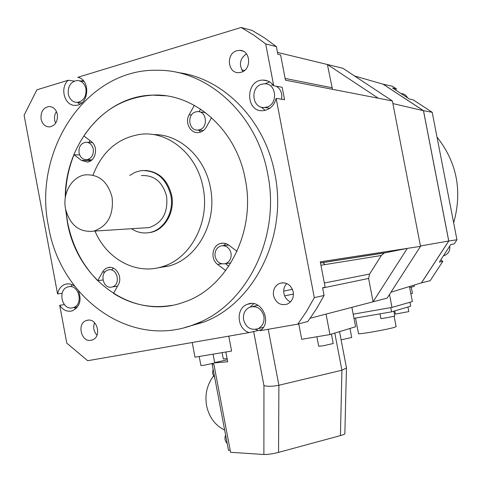<?xml version="1.0" encoding="UTF-8"?>
<svg xmlns="http://www.w3.org/2000/svg" width="482" height="482" viewBox="0 0 482 482"><rect width="100%" height="100%" fill="white"/><g stroke="black" fill="none" stroke-linecap="round" stroke-linejoin="round"><path stroke-width="0.72" d="M267.721 173.978C280.879 237.644 246.374 305.564 195.385 324.018C131.779 350.173 60.31 298.683 48.549 226.552C32.408 151.378 85.706 68.504 157.234 70.27C207.326 69.456 257.045 114.132 267.721 173.978M65.672 209.604L67.353 222.039C76.879 279.795 133.153 321.03 183.835 302.178C226.775 288.375 256.213 232.095 245.29 179.358C236.487 129.676 194.493 92.887 152.704 95.117C104.377 95.858 64.962 144.775 65.263 197.951M184.937 327.459L203.205 322.271C253.737 304.003 287.911 236.945 274.915 174.116C265.136 120.048 223.009 77.662 177.388 72.511M64.377 304.57L59.702 305.311C63.04 310.215 67.203 312.065 72.198 310.866C79.765 307.028 81.85 300.382 78.464 290.935M74.692 286.236C71.842 284.061 68.824 283.368 65.648 284.163C61.365 285.543 58.671 288.808 57.569 293.948L62.106 293.297M267.739 80.964L263.178 80.114C267.504 80.193 271.023 82.085 273.728 85.79L265.709 43.934L253.695 35.078L241.133 27.474L77.777 77.331C91.068 79.626 88.911 105.606 75.505 105.341C64.763 106.353 59.425 87.989 68.185 80.259L36.873 89.821L24.1 115.234L57.569 293.948M263.178 80.114C245.169 79.59 245.145 112.445 263.112 110.673C269.83 109.794 274.174 105.697 276.138 98.376L314.306 297.641L306.558 311.324L297.846 324.121L260.31 330.658C272.854 321.982 260.997 298.105 247.314 304.335C235.445 308.269 236.903 329.351 249.254 332.58L87.688 360.717L66.793 343.166L59.702 305.311M57.352 114.355C56.093 109.33 53.321 106.715 49.025 106.516C43.181 107.721 40.536 111.908 41.078 119.084C42.362 124.193 45.194 126.802 49.586 126.917C55.309 125.627 57.9 121.44 57.352 114.355M87.387 320.253L86.525 320.476C76.59 323.193 81.115 342.6 91.14 340.25L92.243 339.955C102.045 337.026 97.298 317.789 87.387 320.253M273.517 295.617C275.861 303.009 280.458 305.835 287.296 304.094C291.972 301.696 293.954 297.635 293.243 291.905C290.965 284.663 286.483 281.795 279.789 283.308C274.897 285.627 272.806 289.73 273.517 295.617M241.03 72.312C251.851 69.83 250.773 50.236 239.813 50.357L236.909 50.718C225.95 53.382 227.426 73.162 238.53 72.655L241.03 72.312M70.764 286.495L72.378 284.802M75.969 308.691L73.752 307.42M189.137 326.23L189.203 326.585M192.222 342.515L194.999 357.18L231.607 351.047L228.787 336.201L229.8 336.02M297.4 324.253L298.792 324.006L301.714 339.304L329.953 334.568L326.025 314.101M351.872 307.335L355.602 326.742L329.953 334.568M310.203 318.241L387.167 298.105L420.509 246.35L392.378 100.955L342.865 68.263L327.411 64.516L332.459 89.303M392.884 103.576L423.461 110.697L383.051 84.175L354.565 75.987M448.778 241.006L421.485 282.868L430.137 280.741L442.831 261.328L439.367 262.033L450.845 244.458L454.225 243.916L456.942 239.765L448.778 241.006L423.497 110.679L432.197 112.294L456.942 239.765M421.129 282.934L421.485 282.868M395.71 90.05L396.427 88.863L392.505 86.29L382.979 84.151M383.051 84.127L423.497 110.679M423.461 110.697L448.736 241L421.467 282.832L390.962 292.213M442.831 261.328L440.777 259.882M432.197 112.294L413.134 99.804L409.405 99.033L392.571 87.995L396.427 88.863M407.585 97.84C406.224 95.213 404.115 93.785 401.265 93.55M453.664 222.901C462.515 191.059 456.96 162.434 436.999 137.033M322.747 262.527L325.133 264.564M409.664 287.555L414.333 286.386L414.086 285.103M410.857 293.725L412.453 293.327L411.26 287.158M443.47 255.755L444.687 255.418C448.561 253.628 450.242 250.55 449.73 246.169M389.498 294.484L391.993 307.408L412.375 301.575L409.465 286.519M353.186 314.168L391.993 307.408M353.987 318.337L391.583 311.854L390.769 307.618M391.583 311.854L410.7 306.19L409.941 302.268M355.517 318.078L358.488 333.556C356.728 334.96 389.088 329.284 395.047 327.127L396.102 326.561M394.758 310.914L395.373 314.095L408.808 311.595M379.997 313.854L380.888 318.5C380.28 318.945 392.173 316.825 394.372 316.102L394.764 315.915M448.736 241L420.437 245.983M225.841 352.017L227.697 361.783L214.713 362.856M229.793 335.972L228.787 336.201M212.622 363.561L212.761 364.296L213.863 364.205L230.571 452.297L263.883 454.502C267.588 454.616 272.475 453.911 278.548 452.381L278.891 385.251L341.919 370.224L334.797 333.092M298.792 324.006L297.388 324.199M227.323 359.801L214.665 362.591M212.725 364.115L212.164 364.163L228.486 450.26L230.209 450.369M212.713 364.043L212.164 364.163M344.871 433.559L344.865 433.722C344.871 434.119 343.389 434.746 340.431 435.601L278.548 452.381M268.221 329.278L278.891 385.251C272.963 386.48 267.98 386.612 263.949 385.642L253.628 331.447M346.425 367.615L346.45 367.989L341.919 370.224L340.431 435.601M213.502 376.038C207.049 384.642 204.742 394.529 206.579 405.693C209.08 417.207 215.111 425.347 224.666 430.107M213.098 369.104L212.574 373.604L214.689 377.502M225.6 435.035C224.401 438.289 224.931 441.096 227.197 443.452M341.093 339.828L351.721 337.49M316.879 336.761L318.698 346.245L323.115 345.811L333.219 343.509M222.112 352.637L223.317 358.994L227.094 358.602M199.199 356.481L200.91 365.537L204.476 365.193L214.719 362.898L213.062 354.156M261.371 329.742L249.254 332.58M314.306 297.641L324.085 295.46L316.445 308.89L307.859 321.452L297.846 324.121M322.651 287.989L368.597 278.451L373.092 301.786L407.296 248.387L384.238 252.972L320.5 262.961M368.597 278.451L369.61 274.041L381.37 255.49L384.238 252.972M324.085 295.46L322.609 287.766L325.157 287.236L320.283 261.822L420.509 246.35M273.728 85.79L282.175 87.308L284.555 99.708L276.138 98.376M392.378 100.955L285.452 80.169L280.608 54.924L277.843 54.261L276.379 46.634L265.709 43.934M290.538 301.84C287.013 300.286 284.808 297.508 283.91 293.508C283.277 289.574 284.247 286.254 286.808 283.537M265.19 110.366L261.292 107.137M264.931 83.784L269.643 81.916M281.56 99.232C282.494 93.46 280.729 89.128 276.264 86.248M273.3 85.206L271.589 85.067M267.986 107.98L269.655 108.384M261.985 84.139L264.455 83.784C276.644 82.988 278.421 104.6 266.389 107.173L264.401 107.486C252.056 108.763 249.784 86.923 261.985 84.139M241.133 27.474L252.176 30.456L264.546 37.933L276.379 46.634M242.886 71.559C238.71 64.54 239.909 58.635 246.471 53.851M277.487 52.405L327.411 64.516L378.274 98.214M81.193 81.03L83.109 80.446M68.185 80.259L74.3 81.103M79.566 104.299L77.68 102.461M68.293 94.086C67.751 86.182 70.746 81.645 77.283 80.482C81.783 80.813 84.681 83.585 85.977 88.802C86.525 96.599 83.603 101.136 77.21 102.407C72.589 102.178 69.619 99.406 68.293 94.086M55.635 123.175L54.647 120.223L54.49 116.915L55.014 114.33L56.412 111.475M97.003 335.183C93.725 331.52 92.912 327.362 94.562 322.723M257.864 330.351L255.611 329.405M250.345 306.962L253.707 303.696M262.178 327.646L263.238 327.489M258.027 305.275L252.785 306.516M263.889 316.174C264.63 322.042 262.66 326.224 257.972 328.724C250.863 330.622 246.067 327.658 243.579 319.831C242.832 313.806 244.91 309.583 249.809 307.155C256.779 305.498 261.473 308.504 263.889 316.174M72.451 307.805C61.714 310.474 57.292 289.339 68.07 286.904L68.51 286.802C79.114 284 83.796 304.961 73.15 307.63L72.451 307.805M65.468 196.662C65.823 182.009 68.673 168.037 74.017 154.734L81.38 160.355L87.266 162.042C95.737 161.554 98.708 146.558 91.285 141.545L83.85 135.948C101.106 110.571 124.109 96.966 152.872 95.141L165.73 95.804M88.935 142.431L90.014 140.587M74.017 154.734L79.681 154.957M172.068 305.335C151.246 308.835 131.719 304.859 113.487 293.393L118.265 284.832C123.037 277.132 115.71 265.076 107.884 267.649L105.588 268.661L103.299 270.77L97.695 280.675C82.121 264.775 72.065 245.224 67.534 222.027L65.974 210.875M194.33 105.329L189.155 114.728C184.552 122.362 190.378 133.647 198.391 132.538C201.771 132.128 204.428 130.297 206.35 127.037L211.592 117.644M237.024 251.339L228.83 245.169C226.227 243.29 223.449 242.723 220.497 243.47C212.11 245.362 210.2 259.232 217.593 264.371L225.721 270.577M157.506 267.902L168.965 266.004C197.566 258.569 217.539 221.985 210.429 187.757C205.007 157.156 179.539 133.96 153.378 134.592M200.789 131.984L198.415 130.056M199.096 111.758L200.572 109.095M205.446 112.553L199.753 111.92M195.861 111.884L197.331 111.643C206.754 110.595 208.585 127.832 199.271 129.809L198.054 130.026C188.558 131.327 186.462 113.987 195.861 111.884M102.955 279.976L97.695 280.675M228.793 266.203L225.431 263.648M223.323 245.669L225.865 243.609M228.721 245.085L223.335 245.669M231.029 253.14C231.601 258.334 229.745 261.834 225.449 263.642C220.238 264.552 216.792 262.166 215.111 256.478C214.532 251.188 216.46 247.67 220.889 245.922C226.004 245.139 229.384 247.543 231.029 253.14M111.981 269.504L113.372 268.149M111.752 287.055C102.799 289.327 99.196 271.987 108.203 269.992L108.522 269.914C117.385 267.558 121.169 284.766 112.258 286.929L111.752 287.055M90.502 160.928L88.917 159.741M79.054 152.884C78.56 146.974 80.747 143.425 85.603 142.244C89.544 142.25 92.098 144.516 93.267 149.04C93.761 154.879 91.622 158.421 86.856 159.669C82.844 159.735 80.241 157.475 79.054 152.884M93.08 174.948C102.383 151.011 118.482 137.424 141.383 134.201C169.031 131.092 197.385 155.059 203.121 187.799C210.315 222.437 190.179 259.449 161.343 266.956C135.309 274.861 106.474 258.671 94.99 231.065M147.112 232.902L151.149 232.324C165.169 229.432 175.099 211.815 171.67 195.367C167.706 179.846 158.867 171.532 145.148 170.423M129.73 175.424L135.123 172.279L141.009 170.634C156.234 169.977 166.176 178.226 170.833 195.379C174.267 211.851 164.326 229.492 150.294 232.384C143.642 233.83 137.364 232.607 131.453 228.727M143.04 227.98L149.179 227.588C162.386 222.967 168.194 212.568 166.609 196.397C162.663 181.889 154.246 174.954 141.359 175.575M112.095 197.397C113.83 214.912 107.727 226.16 93.785 231.143C79.41 232.692 69.986 225.263 65.528 208.857C62.286 193.318 71.902 176.557 85.32 174.852C98.943 174.165 107.866 181.678 112.095 197.397M263.949 385.642L263.883 454.502M284.627 295.876L293.46 294.044M283.705 291.068L292.447 289.333M324.35 283.012L369.61 274.041M320.94 265.245L381.37 255.49M320.488 262.883L384.877 252.803M241.741 69.884L244.561 70.444M285.121 78.452L331.875 87.688M191.487 114.987L189.155 114.728M221.804 263.811L217.593 264.371M105.184 271.788L102.401 272.131M81.38 160.355L90.098 160.639M203.205 322.271L195.385 324.018M68.143 283.832L65.648 284.163M443.554 255.629L444.687 255.418M394.101 316.18L396.114 326.627M407.923 307.01L408.814 311.613M393.848 311.179L394.764 315.939M346.45 367.989L344.865 433.722M339.527 331.646L346.468 367.832M351.727 337.521L349.986 328.453M333.225 343.546L331.417 334.122M282.964 282.723L279.789 283.308M269.866 108.239L264.401 107.486M83.94 81.41L79.416 80.777M81.735 102.907L77.21 102.407M50.917 106.709L49.025 106.516M242.874 51.062L239.813 50.357M88.375 320.132L86.525 320.476M251.164 303.527L247.314 304.335M263.329 327.35L257.972 328.724M77.572 306.901L73.15 307.63M203.422 130.489L198.054 130.026M223.618 243.163L220.497 243.47M230.884 262.919L225.449 263.642M110.143 267.389L107.884 267.649M117.524 286.163L112.258 286.929M92.502 142.636L87.399 142.347M91.954 159.843L86.856 159.669M168.965 266.004L161.343 266.956M151.149 232.324L150.294 232.384M149.179 227.588L93.785 231.143"/></g></svg>
